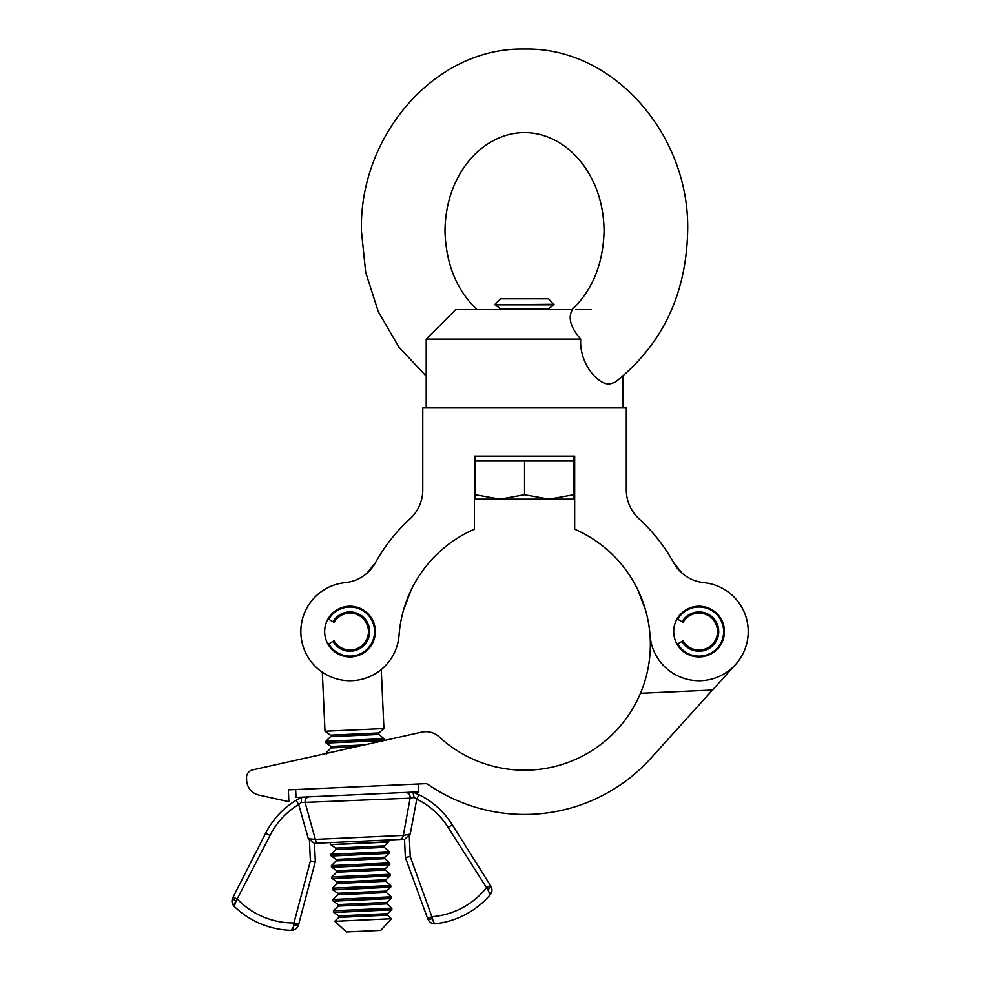 <?xml version="1.0" encoding="UTF-8"?>
<svg xmlns="http://www.w3.org/2000/svg" width="981" height="981" viewBox="0 0 981 981"><rect width="100%" height="100%" fill="white"/><g stroke="black" fill="none" stroke-linecap="round" stroke-linejoin="round"><path stroke-width="1.47" d="M375.367 631.592A25.359 25.359 0 0 0 350.009 606.233A25.359 25.359 0 0 0 324.65 631.592A25.359 25.359 0 0 0 350.009 656.951A25.359 25.359 0 0 0 375.367 631.592M724.432 631.592A25.359 25.359 0 0 0 699.061 606.233A25.359 25.359 0 0 0 673.702 631.592A25.359 25.359 0 0 0 699.061 656.951A25.359 25.359 0 0 0 724.432 631.592M375.564 562.53L366.82 573.321L375.564 562.53A39.326 39.326 0 0 1 345.067 582.677A49.16 49.16 0 0 0 300.885 633.665A49.16 49.16 0 0 0 349.211 680.74A49.16 49.16 0 0 0 399.034 635.259A125.85 125.85 0 0 1 474.387 529.213L474.387 456.116L574.682 456.116L574.682 529.213A125.85 125.85 0 0 1 650.035 635.259A49.16 49.16 0 0 0 700.9 680.716A49.16 49.16 0 0 0 748.221 631.592A49.16 49.16 0 0 0 704.002 582.677A39.326 39.326 0 0 1 673.506 562.53L682.249 573.321L673.506 562.53A170.105 170.105 0 0 0 639.134 518.937A39.326 39.326 0 0 1 626.307 489.875L626.307 407.937L422.774 407.937L422.774 489.875A39.326 39.326 0 0 1 409.935 518.937A170.105 170.105 0 0 0 375.564 562.53L378.592 557.269M645.535 610.035L637.858 589.9L641.819 598.974M642.984 602.113L644.725 607.325M671.262 558.594L670.489 557.269M403.534 610.035L411.211 589.9L407.262 598.974M406.085 602.113L404.344 607.325M650.035 635.21A125.85 125.85 0 0 1 439.218 736.89A19.669 19.669 0 0 0 421.597 732.157L252.669 769.877A7.86 7.86 0 0 0 246.525 777.908L246.636 780.447A15.733 15.733 0 0 0 258.972 795.101L288.868 801.685L258.972 795.101M640.458 693.297L712.5 690.035L735.542 664.554A49.16 49.16 0 0 0 704.002 582.677M246.525 777.908L246.636 780.447M288.868 801.685L288.34 789.889L425.19 783.696A4.917 4.917 0 0 1 428.194 784.555A170.105 170.105 0 0 0 650.71 758.411L712.5 690.035M418.421 784.003L418.777 791.863L357.391 794.647L296.004 797.418L295.649 789.558L288.34 789.889M252.669 769.877L326.011 753.506M391.407 918.743L380.763 930.393L363.571 931.177L346.391 931.95L334.742 921.318L391.407 918.743L386.686 914.476L391.456 909.865L333.883 912.477L338.641 915.874L387.029 913.691M333.748 912.379L391.897 909.497L334.19 912.465M386.526 902.385L338.126 904.58L333.368 901.183L390.953 898.571L386.183 903.182L391.738 908.136L333.454 910.785L333.417 912.146M333.233 901.085L391.382 898.204L333.675 901.171M386.011 891.091L337.611 893.286L332.853 889.89L390.438 887.278L385.668 891.888L391.223 896.842L332.939 899.479L332.902 900.852M332.718 889.792L390.867 886.91L333.16 889.877M385.496 879.798L337.096 881.993L332.351 878.596L389.923 875.984L385.153 880.582L390.708 885.549L332.424 888.185L332.4 889.559M332.216 878.498L390.352 875.616L332.645 878.571M384.981 868.504L336.593 870.699L331.836 867.29L389.42 864.69L384.65 869.289L390.193 874.255L331.921 876.891L331.885 878.265M331.701 867.204L389.849 864.322L332.142 867.278M384.478 857.21L336.078 859.405L331.32 855.996L388.905 853.396L384.135 857.995L389.69 862.961L331.406 865.598L331.37 866.959M331.186 855.898L389.334 853.016L331.627 855.984M383.963 845.916L335.563 848.099L330.805 844.702L388.39 842.09L383.62 846.701L389.175 851.667L330.891 854.304L330.855 855.665M330.671 844.604L388.819 841.723L331.112 844.69M364.392 744.922L330.965 746.443L326.207 743.046L383.534 740.655M326.072 742.948L384.221 740.066L326.514 743.034M325.741 742.715L325.778 741.342L330.572 736.645L378.862 734.462L378.85 732.954L330.45 735.149L324.993 731.25L383.927 728.576L381.253 669.545M326.71 674.879L322.32 672.218L324.993 731.25M326.599 588.355A49.16 49.16 0 0 0 330.033 676.51M373.957 674.523C383.571 668.159 383.571 668.159 373.957 674.523A49.16 49.16 0 0 0 399.034 635.259M404.65 839.258L314.349 843.341M301.829 797.161L309.309 796.817A4.917 4.476 87.4 0 0 305.214 802.936L315.33 839.393A4.917 4.329 -92.6 0 0 319.745 843.096L402.296 839.356M404.515 839.258L405.349 857.504L404.515 839.258M418.936 794.745A81.067 81.067 0 0 1 452.266 824.788A81.067 81.067 0 0 0 418.936 794.745A81.067 81.067 0 0 1 452.266 824.788A81.067 81.067 0 0 0 418.936 794.745L413.111 792.182L418.936 794.745L416.778 799.159L414.068 797.443L416.778 799.159L410.242 834.083L409.236 834.929L410.217 856.523L432.498 918.498C433.234 921.993 434.24 923.759 435.552 923.771C431.934 924.004 429.347 922.41 427.777 918.976L427.557 918.375L427.777 918.976A4.917 1.177 -20.1 0 0 432.498 918.498M314.496 843.341L315.318 861.588L314.496 843.341M308.328 838.694L315.33 839.393L308.328 838.694L309.395 839.454L308.328 838.694L298.653 804.518A76.15 76.15 0 0 0 270.02 835.481L236.065 901.061L234.214 906.407A84.844 84.844 0 0 0 291.234 930.307A84.844 84.844 0 0 1 234.214 906.407L233.944 905.941M409.236 834.929L404.712 839.245L399.267 839.491A4.917 4.329 -92.6 0 0 403.326 835.407L410.107 798.191L301.204 802.556L298.653 804.518L296.115 800.312L301.682 797.234L296.115 800.312A81.067 81.067 0 0 0 265.643 833.249A81.067 81.067 0 0 1 296.115 800.312A81.067 81.067 0 0 0 265.643 833.249A81.067 81.067 0 0 1 296.115 800.312M293.797 924.789A4.917 1.177 -165.1 0 0 298.531 924.825L315.318 861.588L298.531 924.825C297.292 928.394 294.852 930.221 291.234 930.307C292.522 930.172 293.38 928.333 293.797 924.789L293.944 922.949A77.462 77.462 0 0 1 237.512 899.283L233.135 897.051L232.779 897.774L265.643 833.249L270.02 835.481M412.952 792.121L414.068 797.443L410.107 798.191A4.917 4.476 87.4 0 0 405.472 792.464M448.096 827.412L452.266 824.788L490.819 886.076C492.511 889.203 492.29 892.121 490.169 894.819A84.844 84.844 0 0 1 435.552 923.771A84.844 84.844 0 0 0 490.169 894.819L487.839 889.657L448.096 827.412A76.15 76.15 0 0 0 416.778 799.159M490.402 885.402L486.233 888.026A77.462 77.462 0 0 1 432.18 916.695L427.557 918.375L405.349 857.504L410.217 856.523M490.12 892.784L490.402 894.329M234.214 904.016L236.065 901.061A4.917 1.447 27 0 1 232.779 897.774C231.381 901.036 231.859 903.918 234.214 906.407A84.844 84.844 0 0 0 291.234 930.307A84.844 84.844 0 0 1 234.214 906.407L232.914 904.74L234.214 906.407M293.491 926.812L291.234 930.307L292.228 930.27L291.234 930.307M315.318 861.588L310.376 861.048L309.395 839.454L314.3 843.341L319.745 843.096A4.917 4.329 -92.6 0 1 315.33 839.393L403.326 835.407L410.242 834.083M301.584 797.283L301.204 802.556M490.819 886.076A4.917 1.447 147.8 0 1 487.839 889.657M298.702 924.212L293.944 922.949L310.376 861.048M332.976 641.427A19.669 19.669 0 0 0 369.665 631.592A19.669 19.669 0 0 0 332.976 621.758L328.721 619.305A24.586 24.586 0 0 1 374.583 631.592A24.586 24.586 0 0 1 328.721 643.879L334.043 640.814A18.431 18.431 0 0 0 368.439 631.592A18.431 18.431 0 0 0 334.043 622.371L332.976 621.758M682.04 641.427A19.669 19.669 0 0 0 718.73 631.592A19.669 19.669 0 0 0 682.04 621.758L677.773 619.305A24.586 24.586 0 0 1 723.647 631.592A24.586 24.586 0 0 1 677.773 643.879L683.095 640.814A18.431 18.431 0 0 0 717.503 631.592A18.431 18.431 0 0 0 683.095 622.371L682.04 621.758M554.032 304.245L495.037 304.809L554.032 304.809L548.575 298.788L500.494 298.788L495.037 304.245M549.985 309.604L548.575 308.623L500.494 308.623L495.037 304.809M475.368 456.116L475.368 461.033L573.701 461.033L573.701 494.743L549.115 499.133L524.541 494.743L499.954 499.133L573.701 499.133L573.701 494.743M573.701 456.116L573.701 461.033M475.368 499.133L499.954 499.133L475.368 494.743L475.368 499.133M475.368 461.033L475.368 494.743M524.541 461.033L524.541 494.743M426.208 339.107L455.711 309.604L572.45 309.604C567.741 317.586 570.501 327.409 580.715 339.107L426.208 339.107L426.208 407.937M426.208 376.189L398.838 347.029L378.359 311.811L365.692 272.436L361.413 230.952C359.034 135.501 435.208 46.965 524.541 49.05C613.861 46.965 690.035 135.501 687.669 230.952C686.332 294.423 662.187 344.846 615.234 382.234L609.692 383.988C597.625 384.981 579.182 362.945 580.715 339.156L580.715 339.107M591.285 309.604L575.626 309.604M334.742 921.318L338.752 917.382L387.054 915.187M333.454 910.785L338.237 906.088L386.539 903.893M332.939 899.479L337.734 894.782L386.024 892.6M332.424 888.185L337.219 883.489L385.521 881.306M331.921 876.891L336.704 872.195L385.006 870.012M331.406 865.598L336.189 860.901L384.491 858.718M330.891 854.304L335.686 849.607L383.976 847.412M326.256 754.009L326.293 752.635L330.769 752.439M326.293 752.635L331.075 747.939L355.931 746.823M325.778 741.342L384.062 738.705L384.221 740.066M490.169 894.819A84.844 84.844 0 0 1 435.552 923.771A84.844 84.844 0 0 0 490.169 894.819L491.309 893.029L490.169 894.819M338.641 915.874L338.752 917.382M338.126 904.58L338.237 906.088M337.611 893.286L337.734 894.782M337.096 881.993L337.219 883.489M336.593 870.699L336.704 872.195M336.078 859.405L336.189 860.901M335.563 848.099L335.686 849.607M330.965 746.443L331.075 747.939M330.45 735.149L330.572 736.645M330.352 844.371L330.389 843.01M378.862 734.462L384.062 738.705M378.85 732.954L383.927 728.576M388.819 841.723L388.66 840.361M389.334 853.016L389.175 851.667M389.849 864.322L389.69 862.961M390.352 875.616L390.193 874.255M390.867 886.91L390.708 885.549M391.382 898.204L391.223 896.842M391.897 909.497L391.738 908.136M301.682 797.234L298.518 798.914M434.558 923.82L435.552 923.771M548.575 308.623L554.032 304.809M500.494 308.623L499.084 309.604M477.036 309.604C456.594 290.143 445.901 263.926 444.982 230.952C445.288 206.66 451.677 185.409 464.148 167.199C471.199 157.156 479.304 149.235 488.464 143.459C500.102 136.212 512.119 132.594 524.541 132.631C536.95 132.594 548.968 136.212 560.605 143.459C569.765 149.235 577.87 157.156 584.921 167.199C597.392 185.409 603.781 206.66 604.088 230.952C603.168 263.926 592.487 290.143 572.046 309.604M622.861 376.189L622.861 407.937"/></g></svg>
